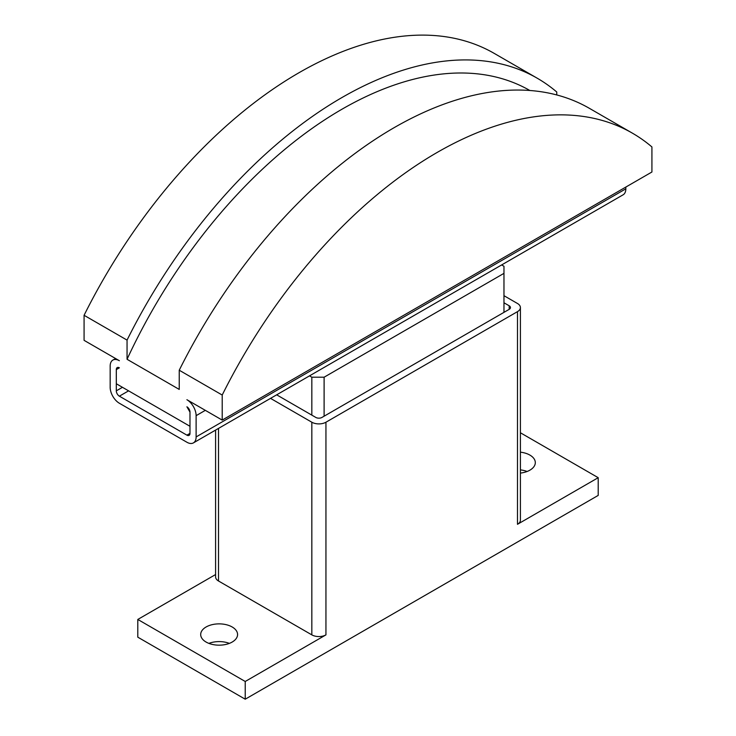 <?xml version="1.0" encoding="UTF-8"?>
<svg xmlns="http://www.w3.org/2000/svg" width="736" height="736" viewBox="0 0 736 736"><rect width="100%" height="100%" fill="white"/><g stroke="black" fill="none" stroke-linecap="round" stroke-linejoin="round"><path stroke-width="1.1" d="M520.407 452.171A18.446 10.654 180 0 1 529.911 455.096A18.446 10.654 180 0 1 535.311 462.622A18.446 10.654 180 0 1 520.407 473.082M527.105 471.491A18.446 10.654 0 0 0 520.407 469.89M206.089 642.05A18.446 10.654 180 0 1 200.689 634.515A18.446 10.654 180 0 1 212.078 624.68A18.446 10.654 180 0 1 232.18 626.989A18.446 10.654 180 0 1 237.581 634.515A18.446 10.654 180 0 1 226.191 644.359A18.446 10.654 180 0 1 206.089 642.05M229.374 643.384A18.446 10.654 0 0 0 208.895 643.384M503.967 302.781L509.192 305.79A4.342 2.502 180 0 1 510.462 307.565A4.342 2.502 180 0 1 509.192 309.341L321.963 417.432A4.342 2.502 180 0 1 315.818 417.432L276.662 394.827M503.967 295.688L517.482 303.49A9.982 5.768 180 0 1 520.407 307.565A9.982 5.768 180 0 1 517.482 311.641L325.947 422.216A9.982 5.768 180 0 1 311.834 422.216L270.526 398.369M520.407 307.565L520.407 520.223A9.982 5.768 180 0 1 517.482 524.299L517.482 311.641M245.226 681.481L137.798 619.454L137.798 637.174L245.226 699.2L245.226 681.481L325.947 634.874A9.982 5.768 180 0 1 311.834 634.874L218.518 580.998A9.982 5.768 180 0 1 215.593 576.923L215.593 430.082M137.798 619.454L215.593 574.54M520.407 432.768L598.202 477.692L517.482 524.299M245.226 699.2L598.202 495.411L598.202 477.692M222.208 420.09L651.921 172.003L651.921 146.942A390.669 225.556 -60 0 0 632.39 133.152L589.426 108.348A390.669 225.556 120 0 0 179.234 370.226L179.234 389.418L127.052 359.288L127.052 340.106L84.079 315.293L84.079 340.345L119.379 360.723A13.018 7.516 60 0 0 112.866 360.079A13.018 7.516 60 0 0 110.17 366.04L110.17 387.311A13.018 7.516 60 0 0 119.379 403.254L186.907 442.244A13.018 7.516 60 0 0 193.421 442.888A13.018 7.516 60 0 0 196.116 436.926L196.116 415.665A13.018 7.516 60 0 0 186.907 399.712L222.208 420.09L222.208 395.039L179.234 370.226M116.306 369.592A4.342 2.502 -120 0 1 117.208 367.604A4.342 2.502 -120 0 1 119.379 367.816L116.306 369.592L116.306 390.853A4.342 2.502 -120 0 0 119.379 396.17L186.907 435.151A4.342 2.502 -120 0 0 189.078 435.372A4.342 2.502 -120 0 0 189.98 433.384L189.98 412.114L186.907 406.796M186.907 406.806A4.342 2.502 -120 0 1 189.98 412.114L189.98 426.291L116.316 383.76L116.316 369.592M127.052 340.106A390.669 225.556 -60 0 1 537.243 78.218A390.669 225.556 -60 0 1 556.766 92.009L556.766 94.953M127.052 359.288A376.344 217.286 -60 0 1 529.846 90.491M537.243 78.218L494.27 53.415A390.669 225.556 120 0 0 84.079 315.293M222.208 395.039A390.669 225.556 -60 0 1 632.39 133.152M625.83 187.064L625.83 188.83L196.116 436.926M193.421 442.888L623.134 194.792A13.018 7.516 -120 0 0 625.83 188.83M501.648 264.932L503.967 266.276L503.967 273.36L324.107 377.209L311.834 377.209L309.506 375.866M503.967 312.349L503.967 273.36M324.107 416.19L324.107 377.209M311.834 415.132L311.834 377.209M509.192 309.341L509.192 305.79M311.834 634.874L311.834 422.216M325.947 634.874L325.947 422.216M218.518 580.998L218.518 428.398M122.452 387.311L116.306 390.853M205.326 410.348L196.116 415.665M128.588 390.853L119.379 396.17M189.98 433.384L186.907 435.151M115.57 358.524L112.866 360.079"/></g></svg>
